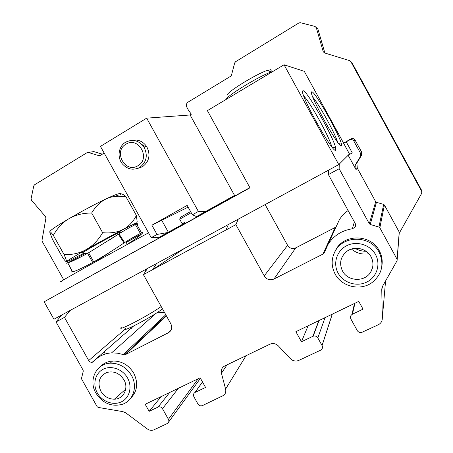 <?xml version="1.0" encoding="UTF-8"?>
<svg xmlns="http://www.w3.org/2000/svg" width="453" height="453" viewBox="0 0 453 453"><rect width="100%" height="100%" fill="white"/><g stroke="black" fill="none" stroke-linecap="round" stroke-linejoin="round"><path stroke-width="0.68" d="M284.048 64.773L338.776 164.598L53.935 319.229L44.139 301.789L249.977 187.814L207.383 110.634L284.048 64.773L304.291 71.331L343.634 143.176M159.869 237.48L249.88 187.627M131.438 327.938L131.704 328.414M104.173 153.063L100.141 155.515L98.907 155.662L88.329 152.463L87.106 152.616L34.496 184.824L33.811 185.821L31.087 198.646L31.495 200.215L45.504 216.591L45.923 218.091L42.016 240.237L42.225 241.426L63.726 279.79M104.105 351.851L105.3 353.986M350.786 61.54L351.755 62.333L421.33 189.807L421.726 191.511L350.786 61.54L349.71 60.662L324.433 52.91L323.21 51.659L316.302 27.695L315.005 26.421L300.367 22.707L298.923 22.933L235.554 61.733L234.699 62.888L231.489 75.13L230.645 76.274L186.953 102.803L186.223 106.059L188.414 110.124L191.33 114.241L190.107 114.977L234.558 195.43L196.545 216.568L192.378 214.796L187.163 205.39L151.88 225.198L188.131 207.14M421.726 191.511L421.709 193.295L399.218 233.233L399.223 232.078L384.41 205.016L383.657 204.411L376.437 202.293L375.684 201.693L369.303 223.731L370.214 224.462L378.929 227.072L379.846 227.802L397.1 259.286L397.094 260.685L382.666 286.075L381.76 289.637L382.309 318.397C382.241 321.285 380.894 323.414 378.261 324.773L361.528 332.502C359.676 332.768 358.255 332.128 357.258 330.571L350.894 319.014C350.016 316.97 350.526 315.373 352.423 314.223L363.04 309.15L358.77 301.392L295.883 331.687L301.455 341.749L313.17 336.183C315.135 335.633 316.692 336.222 317.842 337.938L322.038 345.531C322.898 347.542 322.411 349.093 320.577 350.197L298.901 360.362C296.857 361.256 294.767 361.234 292.638 360.288L290.282 358.578L278.402 345.962C275.832 343.538 272.983 342.961 269.863 344.223L224.654 366.001C221.868 367.581 220.792 370.005 221.443 373.261L225.6 389.07C226.16 391.545 225.577 393.617 223.844 395.282L202.468 405.582C200.617 406.222 199.099 405.678 197.916 403.946L193.907 396.766C193.08 394.931 193.448 393.493 195.011 392.457L202.491 381.941M338.776 164.598L348.295 155.136L352.315 152.95L346.228 141.834L349.523 140.017C351.375 139.173 352.853 139.586 353.946 141.257L360.531 153.29L360.424 156.511L361.562 155.26L356.89 162.972L357.264 168.063L375.684 201.693M361.562 155.26L361.67 152.112L355.112 140.13C354.042 138.499 352.604 138.097 350.792 138.924L343.578 143.227L349.648 154.309L352.315 152.95M336.941 225.022L339.354 219.779C341.562 216.075 344.484 212.995 348.125 210.543M336.171 226.687L335.231 227.44L322.915 254.116L324.342 252.802L327.881 244.694C333.425 235.803 341.579 230.498 352.349 228.782L354.365 221.908M184.439 248.386L152.565 269.711L235.871 224.631L264.224 275.888C266.692 279.609 269.943 280.65 273.98 279.014L295.769 247.859L335.231 227.44M295.769 247.859C292.378 249.263 289.654 248.42 287.598 245.322L265.124 204.58M164.705 312.83L157.791 312.185M349.467 153.975L348.295 155.136M303.131 90.759L302.864 90.81C298.159 91.212 333.323 154.745 335.684 150.147L335.701 147.972C333.64 137.333 306.97 90.345 303.131 90.759M311.868 91.823L311.664 91.863C307.706 92.095 339.608 149.852 341.505 145.923L341.511 144.247C339.795 135.237 315.033 91.359 311.868 91.823M312.859 97.225C318.969 104.139 335.05 133.329 337.615 142.134M235.871 224.631L238.255 219.167M273.98 279.014L322.915 254.116M352.349 228.782L354.835 227.378C355.747 226.121 355.854 224.784 355.163 223.369L328.385 174.575L328.425 170.215M328.385 174.575L339.155 168.748L339.235 164.139M348.17 155.26L356.03 169.609L355.645 164.405L356.896 162.978M339.155 168.748L369.303 223.731M360.424 156.511L355.645 164.405M346.228 141.834L343.578 143.227M324.88 53.052L317.938 29.139L316.245 27.52M88.227 152.435L93.799 151.591L102.344 154.173M366.075 251.279C362.123 251.307 358.459 250.322 355.084 248.323M368.901 253.771C362.321 254.801 356.488 253.227 351.398 249.054M371.041 256.777C373.68 261.998 373.566 267.106 370.69 272.089C364.869 282.31 347.751 281.545 342.496 270.99C338.986 263.301 340.475 256.732 346.958 251.279C354.41 245.622 366.715 248.38 371.041 256.777M338.136 273.159C332.751 263.544 336.675 250.713 346.675 245.713C356.59 240.571 370.203 244.682 375.52 254.552C380.99 264.348 376.76 277.304 366.681 282.117C356.675 287.072 343.374 282.842 338.136 273.159M335.101 274.025C331.03 266.041 331.194 258.193 335.582 250.481C344.286 234.847 370.837 235.617 379.082 252.123C384.455 264.088 382.128 274.224 372.089 282.53C360.441 291.222 341.692 286.794 335.101 274.025M334.45 252.548L336.188 249.122C344.812 233.623 371.12 234.382 379.286 250.73C381.788 255.396 382.672 260.299 381.941 265.441M190.107 114.977L146.67 118.148L100.458 146.393L151.24 237.666L157.027 234.45L151.88 225.198M146.67 118.148L198.38 211.46L192.378 214.796M137.616 168.437L142.401 166.783C149.28 161.602 150.736 154.909 146.772 146.704C142.995 141.274 138.046 139.162 131.925 140.368M156.653 263.47L152.565 269.711L143.425 274.654L170.798 323.759C172.57 327.632 171.778 330.622 168.425 332.729L125.583 354.529L124.484 354.835L117.372 353.17L111.585 352.876C104.343 353.385 98.42 356.245 93.816 361.454L92.084 362.377L91.257 362.372L89.915 361.856L88.856 360.809L64.468 317.372L56.025 321.941L83.103 370.169L83.256 371.149L81.557 378.221L81.704 379.195L97.146 406.681L98.148 407.411L122.876 411.635L125.923 412.96L147.248 428.906C149.467 430.446 151.71 430.746 153.975 429.801L167.655 423.357C168.935 422.309 169.19 420.962 168.42 419.319L162.474 408.697C161.308 406.992 159.824 406.449 158.029 407.083L149.133 411.335L145.186 404.286L200.175 377.791L205.549 387.434L195.011 392.457M130.691 398.238C137.423 391.239 138.437 382.87 133.731 373.136C128.646 364.954 121.602 360.911 112.604 361.013C107.746 361.369 103.697 363.232 100.453 366.596M144.048 147.174C138.969 140.407 132.825 138.754 125.617 142.219C118.533 146.257 116.885 157.287 122.316 163.833C127.384 169.416 133.159 170.628 139.643 167.468C146.585 162.231 148.052 155.47 144.048 147.174L146.772 146.704M125.934 144.224C138.482 135.917 151.087 158.652 137.888 165.741C125.368 173.827 112.916 151.438 125.934 144.224M191.217 212.706L179.699 219.218L182.208 223.742L183.352 223.844L168.335 232.196L161.659 220.181M183.742 223.629L184.92 222.23M209.479 210.107L184.592 223.89L209.909 209.864L210.152 209.014M184.926 222.236L182.208 223.742M151.24 237.666L159.105 237.315L168.335 232.196M159.892 237.519C162.083 236.319 162.089 236.33 159.909 237.553L44.139 301.789M148.539 232.808L87.355 266.387C66.104 278.272 55.895 284.263 61.948 281.205M56.025 321.941L61.699 315.016M64.468 317.372L70.221 310.39M88.697 360.554L125.221 329.144M166.438 315.945L125.583 354.529M143.425 274.654L147.446 268.465M226.036 229.954L228.357 224.541M161.172 396.585L149.133 411.335M308.097 325.803L301.455 341.749M198.38 211.46L205.486 211.613M190.583 211.557L180.254 217.44L179.886 218.748M157.027 234.45L167.746 232.525M109.405 240.045L118.975 233.85C126.534 229.167 132.021 226.098 135.441 224.637L136.642 224.11C138.346 223.374 138.522 223.691 137.174 225.067M118.805 233.952L111.33 238.589M83.324 252.655C75.708 256.007 111.353 235.945 119.53 232.287L120.339 231.925L120.775 232.7M67.837 262.638C66.2 263.329 66.121 263.425 67.588 262.927L84.02 254.037L88.624 252.797M99.966 258.68L92.678 262.502L87.559 253.346L88.641 252.825M97.338 260.084L99.983 258.714M111.019 238.822L88.601 252.757L93.72 261.919L101.013 258.142L112.067 250.786M72.22 271.54C71.149 272.072 71.206 272.174 72.384 271.851L67.769 262.876C71.03 261.959 77.627 258.782 87.559 253.346M72.384 271.851L72.559 271.811C75.623 271.177 82.327 268.08 92.678 262.502M93.72 261.919C104.428 255.719 114.535 249.393 124.048 242.955L124.637 242.565C131.715 238.125 136.959 235.096 140.368 233.476L141.534 232.91C143.324 232.027 143.329 232.389 141.562 234.003L141.387 234.173C139.037 236.562 134.32 239.937 127.236 244.292M126.24 241.534L126.166 242.378M120.504 232.219C121.325 231.642 121.268 231.545 120.339 231.925M124.048 242.955L118.369 234.241L118.975 233.85L124.637 242.565M132.35 226.143C135.77 224.031 137.225 222.978 136.727 222.978L134.298 223.918C127.48 226.987 104.433 239.269 86.517 249.439C67.763 260.198 62.384 263.759 70.374 260.124L83.709 253.34M134.49 223.148L135.3 223.476M136.8 222.978L137.146 221.511L136.376 215.452C129.779 228.442 118.533 234.19 102.633 232.689C93.799 247.723 80.968 255.045 64.139 254.66C67.661 262.904 67.18 263.873 62.69 257.576L52.429 239.28L49.824 232.327C49.558 230.905 50.73 231.919 53.335 235.362L64.139 254.66M120.136 194.807C120.6 193.137 122.514 193.731 125.877 196.596L119.433 196.251C107.882 195.9 98.624 201.489 91.665 213.023C74.411 213.023 61.631 220.464 53.335 235.362M91.665 213.023L102.633 232.689M119.92 194.739C121.217 193.391 120.464 193.154 117.667 194.037L115.373 194.858C99.456 200.639 48.273 229.552 49.836 231.828M125.877 196.596L136.376 215.452M226.307 99.315C226.54 95.945 259.359 75.945 271.523 71.88L272.966 71.398M227.649 94.926C225.311 93.137 255.702 74.218 267.162 70.453L270.866 69.688C271.477 69.858 271.319 70.464 270.373 71.5M303.782 96.07C310.452 102.65 329.733 137.593 331.721 146.664M131.472 375.424C126.347 367.168 119.247 363.091 110.175 363.181C96.104 363.578 88.25 380.441 95.917 393.13C102.593 403.261 111.353 407.009 122.185 404.37C133.233 400.973 137.989 386.471 131.472 375.424M97.35 392.994C102.14 401.664 113.392 405.826 121.466 401.811C129.615 397.932 132.525 386.726 127.542 377.966C122.684 369.144 111.206 365.078 103.199 369.235C95.119 373.266 92.435 384.382 97.35 392.994M123.929 379.767C119.473 373.068 113.709 370.662 106.631 372.542C99.099 376.46 97.18 382.689 100.872 391.239C104.111 396.483 108.629 399.133 114.422 399.184C123.55 399.161 128.997 388.193 123.929 379.767M161.817 320.311L160 320.158M161.172 306.488C149.467 315.186 114.949 333.08 121.478 327.134M162.434 308.753L162.242 308.923C155.079 315.435 117.684 335.078 126.093 327.955M264.224 275.888L287.598 245.322M357.264 168.063L356.03 169.609M349.523 140.017L350.792 138.924M353.946 141.257L355.112 140.13M360.531 153.29L361.67 152.112M357.474 161.795L356.239 163.199M376.437 202.293L370.214 224.462M378.929 227.072L383.657 204.411M379.846 227.802L384.41 205.016M397.1 259.286L399.223 232.078M397.185 259.467L399.218 233.233M381.97 287.791L381.76 289.637M382.309 318.397L385.571 280.968M165.775 314.756L123.125 354.642M168.425 332.729L171.132 329.903M168.42 419.319L198.25 378.719M162.474 408.697L178.391 388.289M169.688 392.479L158.029 407.083M202.519 381.992L195.118 392.4M246.053 355.69L225.6 389.07M221.443 373.261L227.021 364.863M322.072 345.599L332.304 314.144M322.038 345.531L332.242 314.172M317.842 337.938L325.022 317.649M318.804 320.645L312.898 336.302M354.948 303.233L352.423 314.223M351.941 314.501L354.506 303.448M88.329 152.463L93.799 151.591M98.907 155.662L100.289 155.424M317.938 29.139L316.302 27.695M323.21 51.659L324.705 52.639M84.139 254.031L67.769 262.876L72.559 271.811M141.562 234.003L126.177 242.4M141.387 234.173L126.206 242.451M135.441 224.637L140.368 233.476L128.386 240.192M85.13 253.108L83.403 254.082M142.072 144.637L145.855 146.863M311.483 92.508L311.664 91.863M338.719 143.567L341.511 144.247M324.342 252.797L324.699 252.021M327.881 244.694L339.354 219.779M355.582 224.614L354.835 227.378M361.839 154.7L360.713 155.934M370.69 272.089L372.457 267.995M185.164 223.572L184.343 223.295M159.62 237.027L159.909 237.553M92.084 362.377L133.595 326.047M111.585 352.876L155.798 313.493M166.211 315.537L124.484 354.835M168.737 421.868L200.458 378.295M319.071 320.514L313.17 336.183M125.838 241.789L127.253 244.326M136.642 224.11L141.534 232.91M136.727 222.978L137.146 221.511M115.373 194.858L119.433 196.251M267.162 70.453L271.523 71.88M332.077 147.117L335.701 147.972M302.621 91.676L302.864 90.81M335.582 250.481L336.188 249.122M112.604 361.013L110.175 363.181M114.422 399.184L125.702 389.178M144.915 269.841L145.673 271.194"/></g></svg>
